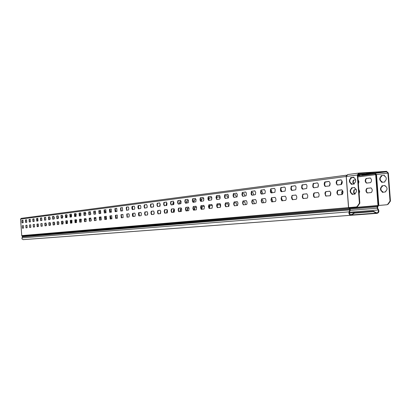 <?xml version="1.0" encoding="UTF-8"?>
<svg xmlns="http://www.w3.org/2000/svg" width="411" height="411" viewBox="0 0 411 411"><rect width="100%" height="100%" fill="white"/><g stroke="black" fill="none" stroke-linecap="round" stroke-linejoin="round"><path stroke-width="0.62" d="M366.725 174.13L370.758 173.416M366.52 174.346L366.936 173.822L368.251 173.648L375.243 173.303L376.527 174.557L378.85 205.449L377.976 205.515L375.659 174.644L374.822 173.827L361.968 174.947L366.52 174.346L357.719 174.896M357.765 175.564L359.985 175.466L357.781 175.759M357.734 175.107L359.553 175.05L357.745 175.256M366.674 173.545L370.167 173.226L366.663 173.391M371.092 173.56L370.676 174.084M358.598 173.103L347.721 174.552L346.288 176.458L348.62 207.596L356.45 206.928L357.21 206.404L359.414 203.24L359.841 203.209L357.724 174.988L358.803 173.555L386.623 171.819L387.922 173.098L390.029 201.092L390.45 201.061L388.159 204.205L386.951 204.755L387.743 204.236L390.029 201.092M351.451 183.311L350.645 183.383C349.114 181.975 348.996 180.398 350.3 178.657L350.737 178.431L350.675 177.588L353.912 177.172L353.974 178.02L354.452 178.133C356.008 179.55 356.121 181.138 354.801 182.885L354.426 182.931L354.339 183.969L351.261 184.334L351.025 183.337L351.451 183.311L351.641 184.287M381.824 181.343L381.023 181.415C379.435 180.023 379.317 178.461 380.673 176.73L381.125 176.504L381.064 175.667L384.413 175.245L384.475 176.088L384.973 176.196C386.576 177.603 386.689 179.17 385.318 180.912L384.927 180.958L384.84 181.986L381.649 182.356L381.408 181.369L381.824 181.343L382.025 182.314M353.912 177.198L351.097 177.562L351.164 178.405L350.722 178.631C349.448 180.172 349.514 181.744 350.922 183.352M384.419 175.271L381.48 175.641L381.542 176.478L381.089 176.704C379.764 178.24 379.831 179.802 381.285 181.385M351.097 177.562L350.675 177.588M381.48 175.641L381.064 175.667M384.573 176.247L384.989 176.221L384.573 176.247M355.171 193.935L352.016 194.434L351.785 193.468L351.41 193.509C349.869 192.086 349.751 190.509 351.061 188.783L351.472 188.736L351.564 187.822L354.565 187.478L354.791 188.361L355.212 188.315C356.774 189.748 356.892 191.331 355.561 193.067L355.186 193.108L355.171 193.935M385.667 191.87L382.405 192.374L382.163 191.418L381.778 191.459C380.19 190.052 380.072 188.49 381.429 186.774L381.855 186.722L381.953 185.818L385.056 185.469L385.292 186.347L385.724 186.296C387.337 187.714 387.455 189.286 386.078 191.012L385.688 191.053L385.667 191.87M352.206 193.437L351.785 193.468L352.206 193.437L352.407 194.393M382.579 191.392L382.163 191.418L382.579 191.392L382.785 192.338M354.601 187.493L351.986 187.791L351.893 188.706L351.482 188.752C350.203 190.308 350.275 191.88 351.708 193.478M385.097 185.484L382.369 185.787L382.271 186.697L381.845 186.743C380.514 188.295 380.586 189.856 382.066 191.428M359.841 203.209L357.637 206.373L356.876 206.897L348.6 207.606L349.735 209.112L349.889 209.918L349.062 211.865C348.62 213.812 349.293 214.943 351.086 215.256L354.642 212.996L354.4 212.605L349.288 213.006M378.85 205.449L386.951 204.755M390.45 201.061L388.344 173.072L386.587 171.346L358.803 173.072L357.298 175.014L359.414 203.24M354.457 212.698L373.471 211.223L373.291 211.639L376.985 213.36C378.762 212.862 379.291 211.655 378.572 209.728L377.473 207.935L378.392 205.485L386.941 204.755M22.23 225.737L23.386 225.608L23.571 228.11L22.415 228.233L22.23 225.737L22.62 228.213M23.427 225.613L22.477 225.721M23.001 220.239L23.18 222.747L22.024 222.885L21.845 220.388L23.001 220.239M23.047 220.25L22.086 220.373L22.225 222.86M25.811 225.336L26.987 225.202L27.172 227.73L25.991 227.853L25.811 225.336L26.201 227.833M27.028 225.207L26.052 225.315M26.592 219.782L26.777 222.315L25.6 222.454L25.415 219.936L26.597 219.782M26.643 219.793L25.662 219.916L25.801 222.428M29.453 224.925L30.655 224.791L30.84 227.345L29.638 227.468L29.453 224.925L29.849 227.447M30.697 224.796L29.705 224.909M30.26 219.32L30.445 221.873L29.243 222.017L29.058 219.474L30.26 219.32M30.311 219.33L29.309 219.453L29.448 221.991M46.541 224.94L46.541 224.437M50.044 219.423L50.157 217.892M33.173 224.509L34.401 224.37L34.586 226.949L33.363 227.078L33.173 224.509L33.574 227.057M34.442 224.375L33.425 224.488M34 218.847L34.185 221.421L32.962 221.57L32.772 219.001L34 218.842M34.046 218.852L33.024 218.981L33.163 221.544M50.486 225.136L50.538 223.404M54 219.042L54.293 217.301M54.309 217.455L54.226 218.842M36.969 224.082L38.218 223.938L38.408 226.543L37.154 226.677L36.969 224.082L37.37 226.656M38.259 223.949L37.221 224.062M37.812 218.359L38.002 220.964L36.749 221.113L36.564 218.518L37.812 218.359M37.863 218.369L36.815 218.503L36.954 221.092M54.458 224.853L54.612 222.849M54.699 223.024L54.663 224.617M58.023 218.56L58.234 216.813L58.521 216.777L58.27 218.529M40.838 223.646L42.112 223.502L42.302 226.132L41.028 226.271L40.838 223.646L41.239 226.245M42.158 223.507L41.09 223.63M41.701 217.866L41.891 220.496L40.617 220.65L40.427 218.03L41.706 217.866M41.752 217.876L40.684 218.01L40.823 220.625M58.485 224.427L58.901 222.377L58.732 224.401L57.329 224.55L57.129 221.817L58.516 221.663L58.711 224.401M58.907 222.387L58.645 222.408M62.847 216.253L62.374 218.036M62.123 218.066L62.344 216.299L62.847 216.237M44.784 223.204L46.089 223.055L46.279 225.716L44.979 225.85L44.784 223.204L45.04 223.183L45.195 225.829M46.13 223.065L45.04 223.183M45.672 217.362L45.868 220.019L44.563 220.178L44.373 217.527L45.672 217.362M45.724 217.373L44.629 217.511L44.773 220.152M62.59 223.995L62.755 221.95L63.227 221.899M63.232 221.909L62.842 223.969M66.31 217.563L66.536 215.78L67.265 215.688L66.793 215.76L66.561 217.532M48.817 222.752L50.142 222.603L50.337 225.285L49.012 225.428L48.817 222.752L49.073 222.731L49.228 225.403M50.188 222.608L49.073 222.731M49.726 216.849L49.921 219.531L48.59 219.695L48.4 217.018L49.726 216.849M49.777 216.854L48.657 216.998L48.801 219.669M66.782 223.553L66.952 221.488L67.651 221.411M67.651 221.421L67.209 221.467L67.039 223.522M70.584 217.049L70.815 215.246L71.776 215.128L71.072 215.23L70.841 217.018M52.927 222.289L54.283 222.135L54.483 224.848L53.127 224.992L52.927 222.289L53.189 222.269L53.343 224.971M54.334 222.14L53.189 222.269M53.862 216.325L54.057 219.037L52.7 219.197L52.505 216.494L53.862 216.325M53.918 216.33L52.767 216.479L52.911 219.171M71.062 223.101L71.231 221.015L72.166 220.913L71.493 220.995L71.319 223.075M76.389 214.568L75.444 214.686L75.203 216.494M74.946 216.525L75.182 214.701L76.389 214.552M58.562 221.668L57.391 221.796L57.55 224.524M58.085 215.785L58.285 218.529L56.903 218.693L56.703 215.96L58.09 215.785M58.141 215.796L56.965 215.945L57.114 218.667M75.429 222.639L75.609 220.532L76.785 220.404M76.785 220.414L75.865 220.512L75.686 222.613M79.38 215.867L79.642 214.146L81.106 213.967L79.904 214.131L79.657 215.96M61.419 221.334L62.832 221.175L63.032 223.949L61.619 224.098L61.419 221.334L61.686 221.318L61.84 224.072M62.883 221.18L61.686 221.318M62.4 215.241L62.6 218.01L61.188 218.179L60.987 215.415L62.405 215.241M62.457 215.246L61.254 215.4L61.403 218.154M79.873 222.094L80.073 220.039L81.501 219.88L80.335 220.019L80.15 222.14M83.885 214.532L84.198 213.581L85.956 213.628M85.76 213.401L84.466 213.566L84.198 215.343M65.801 220.841L67.245 220.681L67.45 223.481L66.001 223.635L65.801 220.841L66.068 220.825L66.228 223.61M67.296 220.686L66.068 220.825M66.808 214.681L67.014 217.481L65.565 217.655L65.364 214.861L66.808 214.681M66.87 214.686L65.632 214.845L65.781 217.63M84.317 220.635L84.63 219.536L86.372 219.561M86.187 219.371L84.897 219.515L84.702 221.627M88.689 213.16L90.389 212.811L90.882 213.946M90.451 212.821L89.12 212.985L88.802 214.09M70.276 220.342L71.755 220.173L71.961 223.003L70.481 223.163L70.276 220.342L70.548 220.322L70.707 223.137M71.807 220.178L70.548 220.322M71.314 214.105L71.519 216.936L70.04 217.116L69.839 214.295L71.314 214.105M71.37 214.116L70.106 214.275L70.255 217.09M89.151 219.13L90.831 218.852L91.35 220.265M90.882 218.858L89.562 219.001L89.244 220.327M95.239 212.225L93.677 212.405L95.177 212.215L95.717 213.977M74.853 219.823L76.364 219.654L76.569 222.521L75.059 222.68L74.853 219.823L75.126 219.808L75.285 222.654M76.415 219.664L75.126 219.808M75.917 213.525L76.122 216.386L74.612 216.566L74.406 213.715L75.917 213.525M75.978 213.53L74.679 213.694L74.833 216.54M95.676 218.328L94.145 218.647M94.155 218.482L95.624 218.318L96.143 220.435M98.784 211.768L100.073 211.608L100.623 213.443M100.14 211.614L98.784 211.783M79.529 219.299L81.075 219.125L81.286 222.022L79.739 222.187L79.529 219.299L79.806 219.284L79.97 222.161M81.126 219.135L79.806 219.284M80.618 212.924L80.828 215.821L79.287 216.006L79.082 213.119L80.623 212.924M80.684 212.934L79.354 213.104L79.508 215.981M100.577 217.784L99.267 217.928M99.267 217.917L100.525 217.779L101.055 219.936M105.144 210.992L104.009 211.136L105.082 210.987L105.642 212.841M84.312 218.765L85.889 218.585L86.105 221.514L84.522 221.678L84.312 218.765L84.589 218.744L84.753 221.657M85.945 218.59L84.589 218.744M85.431 212.312L85.642 215.241L84.065 215.431L83.854 212.513L85.431 212.312M85.498 212.323L84.137 212.497L84.286 215.405M105.591 217.229L104.502 217.352L105.535 217.224L106.074 219.407M110.266 210.355L109.362 210.468L110.199 210.35L110.77 212.225M89.202 218.215L90.816 218.03L91.031 220.995L89.418 221.164L89.202 218.215L89.485 218.195L89.649 221.139M90.872 218.041L89.485 218.195M90.353 211.691L90.569 214.65L88.956 214.845L88.74 211.896L90.353 211.691M90.42 211.696L89.023 211.876L89.177 214.819M110.718 216.664L109.86 216.761L110.662 216.659L111.211 218.863M114.844 209.769L115.44 209.697L116.02 211.593M115.506 209.702L114.844 209.785M94.206 217.65L95.855 217.465L96.076 220.46L94.422 220.635L94.206 217.65L94.489 217.635L94.653 220.609M95.912 217.47L94.489 217.635M95.388 211.049L95.604 214.044L93.955 214.244L93.739 211.259L95.388 211.049M95.455 211.059L94.021 211.239L94.176 214.218M115.964 216.088L115.347 216.155M115.347 216.14L115.902 216.078L116.467 218.308M120.454 209.071L120.798 209.029L121.389 210.946M120.865 209.04L120.454 209.086M99.323 217.075L101.014 216.89L101.234 219.916L99.544 220.096L99.323 217.075L99.611 217.059L99.781 220.07M101.07 216.895L99.611 217.059M100.551 210.396L100.762 213.427L99.072 213.628L98.851 210.612L100.556 210.396M100.608 210.406L99.138 210.591L99.298 213.602M121.327 215.492L120.968 215.534M120.968 215.523L121.271 215.487L121.841 217.743M126.208 208.356L126.886 210.288M104.564 216.489L106.295 216.294L106.516 219.361L104.784 219.541L104.564 216.489L104.856 216.469L105.021 219.515M106.351 216.299L104.856 216.469M105.812 209.728L106.038 212.79L104.307 213.001L104.086 209.944L105.817 209.728M105.884 209.733L104.373 209.929L104.533 212.97M126.727 214.886L127.343 217.162M132.106 207.755L132.517 209.461M109.927 215.888L111.7 215.688L111.926 218.791L110.153 218.976L109.927 215.888L110.22 215.867L110.389 218.95M111.761 215.693L110.22 215.867M111.211 209.04L111.438 212.143L109.67 212.353L109.444 209.266L111.217 209.04M111.283 209.05L109.737 209.245L109.896 212.328M132.619 214.403L132.994 216.366M115.419 215.272L117.238 215.066L117.464 218.205L115.65 218.395L115.419 215.272L115.717 215.251L115.887 218.369M117.299 215.071L115.717 215.251M116.739 208.341L116.971 211.48L115.157 211.696L114.931 208.567L116.745 208.341M116.816 208.346L115.229 208.552L115.388 211.67M121.045 214.64L122.904 214.429L123.136 217.604L121.276 217.804L121.045 214.64L121.348 214.619L121.522 217.779M122.971 214.434L121.348 214.619M122.406 207.622L122.637 210.797L120.777 211.023L120.551 207.858L122.411 207.622M122.483 207.627L120.849 207.838L121.014 210.992M147.164 207.17L147.215 206.373M126.814 213.987L128.838 213.802L129.311 214.974L129.064 216.941L127.045 217.193L126.814 213.987L127.117 213.967L127.292 217.167M128.782 213.782L127.117 213.967M128.211 206.882L128.807 208.079L128.658 209.913L126.547 210.329L126.311 207.123L128.217 206.882M128.289 206.892L126.614 207.103L126.778 210.298M147.693 214.342L147.719 213.186M153.349 207.041L153.601 204.997M153.652 205.551L153.596 206.435M132.722 213.324L134.798 213.134L135.286 214.321L135.029 216.309L132.84 216.54L132.316 215.004L132.609 213.381L133.03 213.304L133.205 216.546M134.741 213.114L133.03 213.304M134.166 206.127L134.772 207.334L134.618 209.194L132.327 209.589L131.808 208.058L131.998 206.563L134.166 206.127M134.243 206.137L132.522 206.353L132.681 209.589M153.92 214.249L154.074 211.937M154.161 212.456L154.13 213.689M160.013 204.154L159.643 206.353M160.208 204.18L159.936 206.26M138.779 212.646L140.911 212.451L141.405 213.648L141.143 215.667L138.897 215.903L138.368 214.347L138.666 212.698L139.093 212.626L139.272 215.903M140.855 212.425L139.093 212.626M140.264 205.351L140.891 206.574L140.732 208.459L138.507 208.891L137.891 207.673L138.045 205.798L140.269 205.351M140.346 205.361L138.574 205.587L138.738 208.865M160.239 213.694L160.67 211.136M160.691 211.208L160.516 213.566M166.08 205.577L166.465 203.347L166.984 203.286L166.388 205.541M144.996 211.948L147.179 211.747L147.688 212.96L147.415 215.004L145.114 215.246L144.569 213.669L144.877 212.004L145.309 211.927L144.877 213.55L145.489 215.246M147.123 211.722L145.309 211.927M146.527 204.56L147.164 205.793L146.999 207.704L144.59 208.115L144.045 206.543L144.246 205.012L146.527 204.56M146.609 204.565L144.569 204.976L144.384 206.769L144.955 208.115M166.686 213.011L166.984 210.437L167.462 210.386M167.467 210.401L166.989 212.98M173.956 202.433L173.396 202.505L172.995 204.75M172.687 204.786L173.082 202.525L173.956 202.418M151.371 211.233L153.611 211.023L154.135 212.251L153.853 214.321L151.489 214.573L150.929 212.975L151.248 211.285L151.69 211.208L151.243 212.857L151.87 214.573M153.555 211.002L151.69 211.208M152.949 203.743L153.601 204.997L153.431 206.928L150.955 207.35L150.4 205.762L150.611 204.205L152.949 203.743M153.036 203.748L150.935 204.169L150.745 205.983L151.325 207.35M173.298 212.312L173.612 209.708L174.439 209.615M174.439 209.631L173.925 209.687L173.606 212.282M181.117 201.544L180.188 201.662L179.777 203.933M179.463 203.969L179.869 201.683L181.117 201.529M157.916 210.494L160.213 210.283L160.747 211.526L160.46 213.628L158.035 213.879L157.459 212.266L157.788 210.555L158.235 210.473L157.778 212.143L158.42 213.884M160.156 210.257L158.235 210.473M159.54 202.906L160.208 204.175L160.033 206.137L157.629 206.594L156.966 205.33L157.141 203.378L159.545 202.906M159.627 202.916L157.47 203.342L157.269 205.181L157.865 206.563M180.085 211.598L180.408 208.958L181.605 208.824M181.605 208.839L180.722 208.937L180.398 211.567M186.419 203.137L186.841 200.815L188.474 200.609L187.159 200.794L186.738 203.096M164.631 209.744L166.994 209.523L167.539 210.781L167.241 212.908L164.749 213.17L164.164 211.537L164.503 209.8L164.96 209.718L164.482 211.413L165.14 213.175M166.933 209.497L164.96 209.718M166.306 202.048L166.994 203.332L166.809 205.32L164.343 205.788L163.665 204.508L163.84 202.531L166.311 202.048M166.398 202.053L164.179 202.495L163.968 204.359L164.585 205.757M187.051 210.864L187.385 208.187L188.973 208.012L187.704 208.161L187.365 210.828M196.047 199.689L194.321 199.905L193.884 202.238M193.56 202.279L193.997 199.926L196.047 199.669M171.531 208.968L173.956 208.742L174.521 210.016L174.207 212.174L171.649 212.446L171.048 210.786L171.397 209.024L171.86 208.942L171.372 210.663L172.045 212.446M173.894 208.716L171.86 208.942M173.257 201.164L173.961 202.464L173.771 204.478L171.238 204.961L170.539 203.666L170.729 201.657L173.262 201.164M173.355 201.169L171.063 201.621L170.853 203.512L171.479 204.93M194.203 210.108L194.547 207.396L196.545 207.175M196.55 207.185L194.871 207.37L194.521 210.072M200.881 201.298L201.344 199.011L203.83 198.708L201.673 198.991L201.22 201.359M178.621 208.172L181.112 207.935L181.688 209.23L181.364 211.418L178.739 211.696L178.122 210.016L178.482 208.233L178.955 208.146L178.446 209.893L179.139 211.696M181.046 207.915L178.955 208.146M180.403 200.255L181.123 201.575L180.927 203.62L178.323 204.108L177.609 202.798L177.799 200.763L180.408 200.255M180.496 200.265L178.143 200.727L177.922 202.638L178.564 204.077M201.534 209.286L201.904 206.584L204.339 206.312L202.233 206.558L201.873 209.302M208.351 199.479L208.901 198.071L211.403 197.758L211.901 198.2M211.501 197.768L209.235 198.051L208.737 200.285M185.906 207.355L188.464 207.113L189.055 208.423L188.726 210.643L186.024 210.925L185.392 209.225L185.762 207.411L186.24 207.329L185.721 209.096L186.43 210.93M188.402 207.087L186.24 207.329M187.745 199.325L188.485 200.66L188.279 202.731L185.602 203.234L184.868 201.904L185.068 199.844L187.75 199.325M187.842 199.33L185.418 199.803L185.186 201.744L185.844 203.204M208.922 207.421L209.466 205.747L211.973 205.469L212.456 205.88M212.055 205.474L209.8 205.726L209.399 208.403M216.335 197.393L219.243 196.787L220.06 198.446M219.34 196.792L217.003 197.085L216.448 198.308M193.396 206.512L196.026 206.26L196.633 207.591L196.288 209.841L193.509 210.134L192.867 208.408L193.247 206.574L193.735 206.486L193.201 208.279L193.925 210.139M195.96 206.24L193.735 206.486M195.292 198.364L196.052 199.72L195.841 201.822L193.088 202.335L192.333 200.989L192.543 198.898L195.297 198.364M195.395 198.374L192.893 198.857L192.656 200.83L193.334 202.304M216.951 205.104L219.818 204.601L220.661 206.707M219.9 204.606L217.578 204.863L217.013 206.271M227.401 195.79L224.714 196.109L227.298 195.785L228.156 198.097M224.992 196.088L224.714 196.283M201.097 205.644L203.81 205.392L204.431 206.738L204.072 209.019L201.215 209.322L200.553 207.57L200.948 205.711L201.441 205.623L200.887 207.442L201.637 209.322M203.738 205.366L201.441 205.623M203.06 197.378L203.841 198.749L203.62 200.881L200.784 201.411L200.013 200.044L200.229 197.922L203.065 197.378M203.162 197.388L200.583 197.886L200.337 199.885L201.03 201.38M227.971 203.717L225.346 204.113M225.577 203.979L227.884 203.712L228.701 206.466M233.345 195.03L235.59 194.752L236.469 197.121M235.693 194.757L233.345 195.05M209.024 204.755L211.814 204.493L212.451 205.854L212.081 208.177L209.142 208.485L208.459 206.712L208.87 204.822L209.374 204.729L208.803 206.579L209.569 208.49M211.742 204.467L209.374 204.729M211.049 196.366L211.855 197.758L211.624 199.921L208.706 200.46L207.915 199.073L208.136 196.92L211.054 196.366M211.156 196.371L208.495 196.884L208.243 198.909L208.958 200.429M236.274 202.803L233.998 203.049M234.003 203.039L236.186 202.798L237.024 205.592M242.243 193.925L244.129 193.689L245.028 196.093M244.232 193.699L242.243 193.946M217.183 203.841L220.055 203.568L220.712 204.95L220.327 207.303L217.301 207.622L216.602 205.824L217.023 203.907L217.537 203.815L217.034 204.544L216.946 205.69L217.732 207.627M219.983 203.543L217.537 203.815M219.279 195.323L219.767 195.687L220.152 197.157L219.988 198.683L219.561 199.155L216.689 199.448L215.996 197.655L216.422 195.734L219.315 195.317M219.392 195.328L216.643 195.852L216.376 197.912L217.111 199.448M244.822 201.858L242.906 202.068L244.73 201.852L245.588 204.688M251.419 192.785L252.914 192.595L253.839 195.035M253.027 192.605L251.414 192.805M225.588 202.895L228.542 202.613L229.22 204.015L228.824 206.409L225.701 206.738L224.981 204.909L225.423 202.962L225.942 202.87L225.521 203.317L225.336 204.776L226.142 206.738M228.47 202.587L225.942 202.87M227.751 194.244L228.603 195.672L228.352 197.907L225.259 198.472L224.421 197.049L224.663 194.829L227.786 194.244M227.869 194.254L225.033 194.788L224.755 196.879L225.511 198.441M253.623 200.887L252.092 201.056M252.092 201.041L253.525 200.881L254.409 203.758M260.882 191.603L261.971 191.469L262.922 193.946M262.084 191.475L260.882 191.629M234.244 201.924L237.291 201.631L237.984 203.055L237.573 205.485L234.357 205.824L233.618 203.969L234.075 201.991L234.604 201.899L234.07 202.654L233.972 203.835L234.321 205.341L234.804 205.824M237.214 201.606L234.604 201.899M236.515 193.134L237.358 194.588L237.101 196.848L233.91 197.429L233.047 195.99L233.299 193.735L236.52 193.134M236.602 193.144L233.674 193.694L233.386 195.816L234.162 197.398M262.691 199.885L261.566 200.008L262.593 199.88L263.497 202.798M270.649 190.391L271.301 190.308L272.282 192.821M271.419 190.314L270.649 190.411M243.163 200.922L246.307 200.619L247.021 202.063L246.99 203.779L246.595 204.529L243.281 204.878L242.521 203.003L242.993 200.989L243.533 200.897L242.983 201.662L242.88 202.859L243.101 204.072L243.733 204.884M246.225 200.594L243.533 200.897M245.485 191.994L246.025 192.374L246.384 193.463L246.117 195.764L242.824 196.36L241.94 194.896L242.202 192.61L245.49 191.994M245.608 191.999L242.582 192.569L242.285 194.722L243.081 196.33M272.036 198.852L271.347 198.929M271.352 198.914L271.933 198.847L272.863 201.811M280.739 189.137L281.931 191.66M281.047 189.117L280.734 189.158M252.364 199.885L255.611 199.576L256.346 201.046L256.382 202.387L255.899 203.548L252.482 203.907L251.702 202.001L252.19 199.957L252.739 199.864L252.169 200.64L252.066 201.858L252.292 203.091L252.945 203.913M255.524 199.551L252.739 199.864M254.805 190.812L255.693 192.307L255.416 194.644L252.02 195.256L251.475 194.871L251.111 193.771L251.383 191.444L254.81 190.812M254.897 190.822L251.768 191.403L251.46 193.596L252.277 195.225M281.453 197.794L282.527 200.789M291.158 187.966L291.897 190.324M261.858 198.821L265.208 198.498L265.963 199.987L265.927 201.755L265.501 202.536L261.971 202.906L261.17 200.969L261.673 198.893L262.239 198.796L261.756 199.268L261.54 200.825L261.771 202.073L262.444 202.911M265.121 198.472L262.239 198.796M264.386 189.594L265.306 191.115L265.013 193.489L261.509 194.115L260.949 193.725L260.569 192.61L260.851 190.247L264.396 189.594M264.478 189.605L261.242 190.206L260.923 192.43L261.766 194.084M291.867 196.818L292.524 199.525M271.661 197.722L275.113 197.388L275.894 198.898L275.93 200.285L275.416 201.488L271.769 201.873L270.941 199.905L271.471 197.794L272.041 197.696L271.548 198.179L271.317 199.761L271.558 201.03L272.252 201.873M275.026 197.357L272.041 197.696M274.24 188.341L274.831 188.741L275.221 189.882L274.918 192.297L271.301 192.939L270.721 192.543L270.335 191.408L270.628 189.009L274.25 188.341M274.373 188.351L271.024 188.968L270.69 191.228L271.563 192.908M302.655 196.597L302.825 197.444M281.776 196.581L285.347 196.237L286.154 197.773L286.19 199.186L285.655 200.409L281.889 200.804L281.037 198.806L281.581 196.658L282.167 196.556L281.535 197.378L281.417 198.657L281.663 199.946L282.378 200.804M285.255 196.211L282.167 196.556M284.499 187.041L285.064 187.447L285.47 188.608L285.152 191.064L281.412 191.726L280.816 191.321L280.415 190.17L280.728 187.729L284.504 187.041M284.592 187.051L281.129 187.688L280.78 189.985L281.679 191.69M318.217 186.661L318.402 185.032M292.236 195.41L295.925 195.05L296.752 196.612L296.788 198.045L296.239 199.289L292.344 199.7L291.466 197.67L292.031 195.487L292.627 195.384L291.974 196.222L291.851 197.521L292.108 198.832L292.843 199.705M295.828 195.025L292.627 195.384M295.057 185.7L295.643 186.111L296.059 187.293L295.73 189.79L291.867 190.468L291.25 190.062L290.834 188.89L291.158 186.409L295.067 185.7M295.155 185.71L291.563 186.363L291.204 188.706L292.129 190.437M318.957 196.258L319.075 194.254M329.458 185.911L330.064 183.018M330.11 183.316L329.792 185.556M303.046 194.192L306.863 193.822L307.716 195.41L307.669 197.301L307.181 198.133L303.154 198.559L302.558 197.84L302.249 196.494L302.835 194.275L303.446 194.167L302.768 195.02L302.686 196.812L303.061 198.025L303.657 198.559M306.765 193.797L303.446 194.167M305.974 184.313L306.58 184.734L307.012 185.931L306.668 188.469L302.666 189.173L302.034 188.757L301.607 187.57L301.941 185.042L305.984 184.313M306.077 184.323L302.357 184.996L301.977 187.38L302.933 189.137M330.269 195.667L330.691 192.405M330.773 192.718L330.567 195.302M342.214 181.513L341.392 184.518L337.39 185.001C335.91 183.614 335.797 182.073 337.051 180.367L341.043 179.859C342.538 181.256 342.651 182.808 341.382 184.518M341.002 184.565L341.762 181.544L342.214 181.487M314.23 192.939L318.181 192.554L319.059 194.167L319.008 196.088L318.504 196.941L314.338 197.378L313.721 196.648L313.403 195.282L313.516 193.864L314.009 193.021L314.631 192.913L313.932 193.781L313.845 195.605L314.23 196.833L314.852 197.383M318.078 192.523L314.631 192.913M317.225 182.885L317.898 183.306L318.34 184.524L317.98 187.108L313.845 187.827L313.187 187.411L312.745 186.198L313.1 183.63L317.282 182.88M317.379 182.89L313.521 183.583L313.125 186.008L313.501 187.236L314.112 187.796M341.849 194.531L341.726 192.004L342.173 191.192L342.841 191.017M342.471 191.058L342.846 191.033L342.055 192.271L342.24 194.48M358.073 179.648L358.952 181.703L358.397 183.928M355.679 179.838L353.948 180.085L353.491 180.624L353.229 182.356L353.707 184.041M353.316 184.087L352.828 182.407L353.085 180.66L353.542 180.116L355.674 179.812M325.805 191.639L329.658 191.207C331.107 192.589 331.22 194.115 329.997 195.785L325.682 196.011L324.931 193.514L325.199 192.204L325.805 191.639L326.216 191.613L325.491 192.497L325.394 194.352L325.795 195.605L326.432 196.16M329.786 191.207L326.216 191.613M328.918 181.4L328.928 181.4C330.377 182.772 330.485 184.298 329.262 185.978L325.173 186.404L324.541 185.669L324.217 184.282L324.336 182.844L324.849 181.975L328.928 181.4M329.077 181.405L325.07 182.124L324.659 184.59L325.05 185.839L325.676 186.404M354.462 194.177L353.63 192.667L353.732 190.519L354.241 189.805L356.316 189.528M356.322 189.543L354.647 189.774L354.138 190.483L354.03 192.61L354.842 194.141M358.803 189.384L359.687 191.449L359.127 193.668M370.29 177.999L370.244 178.004C371.785 179.381 371.898 180.922 370.583 182.623L366.453 183.111C364.927 181.739 364.814 180.208 366.114 178.518L370.301 177.999M370.398 178.009L366.525 178.492C365.251 179.992 365.317 181.523 366.715 183.08M341.197 179.869L337.035 180.609L336.609 183.121L337.01 184.39L337.662 184.965M370.979 187.909L370.984 187.909C372.53 189.301 372.649 190.843 371.323 192.528L367.198 192.959C365.667 191.577 365.549 190.046 366.853 188.361L370.984 187.909M341.782 189.846L341.782 189.841C343.288 191.249 343.401 192.805 342.127 194.501L338.135 194.922C336.65 193.524 336.537 191.983 337.791 190.293L341.782 189.841M371.118 187.909L367.259 188.336C365.985 189.851 366.057 191.382 367.48 192.929M341.921 189.846L337.775 190.529L337.354 193.057L337.765 194.331L338.428 194.891M348.62 207.596L21.747 235.606L20.55 219.12L21.172 218.359L346.581 175.178M349.016 207.57L350.008 208.762L350.275 210.124L349.299 212.6L349.905 214.347L350.814 214.778L351.929 214.47L354.4 212.605M23.211 239.649L21.983 238.93L21.927 238.031L22.477 236.823L21.747 235.606M37.565 218.405L37.755 220.995M37.971 223.98L38.161 226.569M378.392 205.485L377.853 205.947L349.571 208.341M373.471 211.223L376.157 212.703L377.211 212.862L378.074 212.333L378.449 210.499L377.134 208.192L377.19 206.815L377.853 205.947M373.291 211.639L354.518 213.088M357.801 176.026L374.822 173.827L375.084 173.483L370.938 173.74M366.355 174.644L366.335 174.372M357.868 176.92L376.214 174.588L375.243 173.303L386.623 171.819M357.801 174.392L366.936 173.822M366.776 174.002L357.755 174.562M351.169 184.174L351.59 184.143M381.557 182.196L381.973 182.171M351.117 183.496L351.539 183.47M381.506 181.528L381.922 181.503M350.3 178.657L350.722 178.631M380.673 176.73L381.089 176.704M350.67 178.61L351.097 178.585M381.059 176.684L381.475 176.658M350.737 178.431L351.164 178.405M381.125 176.504L381.542 176.478M351.924 194.275L352.35 194.244M382.307 192.214L382.723 192.189M351.878 193.627L352.299 193.602M382.261 191.577L382.677 191.552M351.061 188.783L351.482 188.752M381.429 186.774L381.845 186.743M351.472 188.736L351.893 188.706M381.855 186.722L382.271 186.697M351.96 188.531L351.539 188.557M382.338 186.522L381.922 186.548M351.497 187.997L351.919 187.971M381.881 185.993L382.297 185.967M351.564 187.822L351.986 187.791M381.953 185.818L382.369 185.787M357.21 206.404L357.637 206.373M387.743 204.236L388.159 204.205M40.427 218.03L40.684 218.01M44.373 217.527L44.629 217.511M66.536 215.78L66.793 215.76M48.4 217.018L48.657 216.998M66.952 221.488L67.209 221.467M70.815 215.246L71.072 215.23M52.505 216.494L52.767 216.479M71.231 221.015L71.493 220.995M75.182 214.701L75.444 214.686M57.129 221.817L57.391 221.796M56.703 215.96L56.965 215.945M75.609 220.532L75.865 220.512M79.642 214.146L79.904 214.131M60.987 215.415L61.254 215.4M80.073 220.039L80.335 220.019M84.198 213.581L84.466 213.566M65.364 214.861L65.632 214.845M84.63 219.536L84.897 219.515M88.853 213.001L89.12 212.985M69.839 214.295L70.106 214.275M89.29 219.022L89.562 219.001M74.406 213.715L74.679 213.694M79.082 213.119L79.354 213.104M83.854 212.513L84.137 212.497M88.74 211.896L89.023 211.876M93.739 211.259L94.021 211.239M98.851 210.612L99.138 210.591M104.086 209.944L104.373 209.929M109.444 209.266L109.737 209.245M114.931 208.567L115.229 208.552M120.551 207.858L120.849 207.838M126.311 207.123L126.614 207.103M132.214 206.373L132.522 206.353M138.266 205.608L138.574 205.587M166.465 203.347L166.774 203.327M144.472 204.817L144.785 204.796M166.984 210.437L167.298 210.417M173.082 202.525L173.396 202.505M150.842 204.01L151.161 203.99M173.612 209.708L173.925 209.687M179.869 201.683L180.188 201.662M157.377 203.178L157.701 203.157M180.408 208.958L180.722 208.937M186.841 200.815L187.159 200.794M164.087 202.33L164.41 202.304M187.385 208.187L187.704 208.161M193.997 199.926L194.321 199.905M170.981 201.452L171.31 201.431M194.547 207.396L194.871 207.37M201.344 199.011L201.673 198.991M178.061 200.553L178.389 200.532M201.904 206.584L202.233 206.558M208.901 198.071L209.235 198.051M185.335 199.628L185.669 199.607M209.466 205.747L209.8 205.726M216.664 197.105L217.003 197.085M192.816 198.683L193.155 198.657M217.239 204.889L217.578 204.863M200.511 197.701L200.856 197.681M208.428 196.699L208.778 196.674M216.576 195.662L216.931 195.641M224.971 194.598L225.331 194.573M233.618 193.499L233.982 193.478M242.531 192.369L242.896 192.343M251.722 191.202L252.092 191.177M261.206 189.995L261.581 189.974M270.993 188.757L271.373 188.731M281.098 187.473L281.489 187.447M291.543 186.147L291.938 186.121M302.342 184.775L302.743 184.75M341.762 181.544L342.158 181.518M313.511 183.357L313.917 183.332M353.727 180.059L354.128 180.033M325.075 181.888L325.486 181.862M354.452 189.733L354.852 189.707M366.114 178.518L366.525 178.492M337.051 180.367L337.462 180.342M366.853 188.361L367.259 188.336M337.791 190.293L338.207 190.262M357.298 175.014L346.19 176.473L348.579 207.601M346.36 175.744L346.242 176.463M378.536 205.469L376.214 174.588L387.922 173.098M346.19 176.499L20.55 219.12M353.933 177.424L351.112 177.788M349.186 207.966L377.976 205.515M349.062 211.865L21.994 237.861M349.889 209.918L22.477 236.823M349.735 209.112L22.394 236.402M348.939 208.346L21.937 235.996M351.929 214.47L350.259 214.599M375.983 213.119L352.114 214.907M378.228 209.99L349.376 212.266M377.134 208.192L350.162 210.391M377.19 206.815L350.234 209.065M347.644 174.557L346.19 176.473L348.523 207.606M21.172 218.359L346.586 175.173M351.086 215.256L23.139 239.654M376.985 213.36L38.11 238.555M347.721 174.552L358.654 173.093"/></g></svg>
